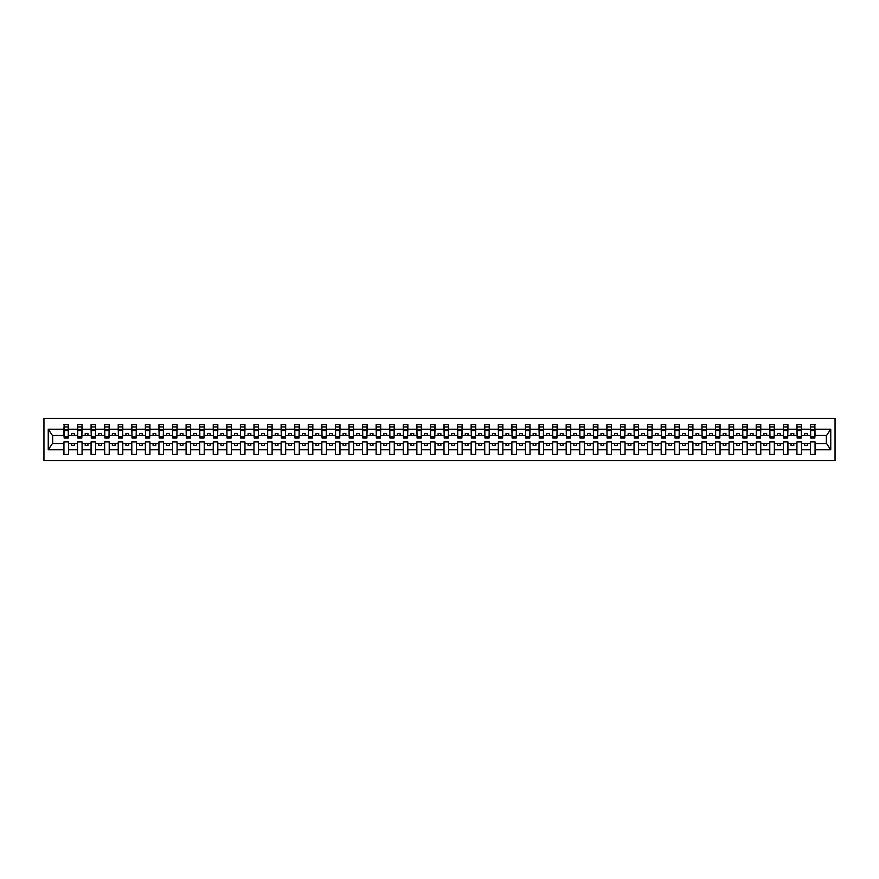 <?xml version="1.0" encoding="UTF-8"?>
<svg xmlns="http://www.w3.org/2000/svg" width="879" height="879" viewBox="0 0 879 879"><rect width="100%" height="100%" fill="white"/><g stroke="black" fill="none" stroke-linecap="round" stroke-linejoin="round"><path stroke-width="1.32" d="M43.95 460.673L835.05 460.673L835.05 418.327L43.95 418.327L43.95 460.673M814.855 437.116L815.064 435.479L826.579 435.479L830.754 429.216L830.754 449.784L815.064 449.784L815.064 441.884L810.504 441.884L810.504 443.521L801.494 443.521L801.494 441.884L796.934 441.884L796.934 443.521L787.925 443.521L787.925 441.884L783.365 441.884L783.365 443.521L774.344 443.521L774.344 441.884L769.784 441.884L769.784 443.521L760.774 443.521L760.774 441.884L756.215 441.884L756.215 443.521L747.194 443.521L747.194 441.884L742.634 441.884L742.634 443.521L733.624 443.521L733.624 441.884L729.065 441.884L729.065 443.521L720.055 443.521L720.055 441.884L715.484 441.884L715.484 443.521L706.474 443.521L706.474 441.884L701.914 441.884L701.914 443.521L692.905 443.521L692.905 441.884L688.345 441.884L688.345 443.521L679.324 443.521L679.324 441.884L674.764 441.884L674.764 443.521L665.755 443.521L665.755 441.884L661.195 441.884L661.195 443.521L652.174 443.521L652.174 441.884L647.614 441.884L647.614 443.521L638.604 443.521L638.604 441.884L634.045 441.884L634.045 443.521L625.035 443.521L625.035 441.884L620.475 441.884L620.475 443.521L611.454 443.521L611.454 441.884L606.895 441.884L606.895 443.521L597.885 443.521L597.885 441.884L593.325 441.884L593.325 443.521L584.304 443.521L584.304 441.884L579.744 441.884L579.744 443.521L570.735 443.521L570.735 441.884L566.175 441.884L566.175 443.521L557.165 443.521L557.165 441.884L552.594 441.884L552.594 443.521L543.585 443.521L543.585 441.884L539.025 441.884L539.025 443.521L530.015 443.521L530.015 441.884L525.455 441.884L525.455 443.521L516.434 443.521L516.434 441.884L511.875 441.884L511.875 443.521L502.865 443.521L502.865 441.884L498.305 441.884L498.305 443.521L489.295 443.521L489.295 441.884L484.725 441.884L484.725 443.521L475.715 443.521L475.715 441.884L471.155 441.884L471.155 443.521L462.145 443.521L462.145 441.884L457.585 441.884L457.585 443.521L448.565 443.521L448.565 441.884L444.005 441.884L444.005 443.521L434.995 443.521L434.995 441.884L430.435 441.884L430.435 443.521L421.415 443.521L421.415 441.884L416.855 441.884L416.855 443.521L407.845 443.521L407.845 441.884L403.285 441.884L403.285 443.521L394.275 443.521L394.275 441.884L389.705 441.884L389.705 443.521L380.695 443.521L380.695 441.884L376.135 441.884L376.135 443.521L367.125 443.521L367.125 441.884L362.566 441.884L362.566 443.521L353.545 443.521L353.545 441.884L348.985 441.884L348.985 443.521L339.975 443.521L339.975 441.884L335.415 441.884L335.415 443.521L326.406 443.521L326.406 441.884L321.835 441.884L321.835 443.521L312.825 443.521L312.825 441.884L308.265 441.884L308.265 443.521L299.256 443.521L299.256 441.884L294.696 441.884L294.696 443.521L285.675 443.521L285.675 441.884L281.115 441.884L281.115 443.521L272.105 443.521L272.105 441.884L267.546 441.884L267.546 443.521L258.525 443.521L258.525 441.884L253.965 441.884L253.965 443.521L244.955 443.521L244.955 441.884L240.396 441.884L240.396 443.521L231.386 443.521L231.386 441.884L226.826 441.884L226.826 443.521L217.805 443.521L217.805 441.884L213.245 441.884L213.245 443.521L204.236 443.521L204.236 441.884L199.676 441.884L199.676 443.521L190.655 443.521L190.655 441.884L186.095 441.884L186.095 443.521L177.086 443.521L177.086 441.884L172.526 441.884L172.526 443.521L163.516 443.521L163.516 441.884L158.945 441.884L158.945 443.521L149.935 443.521L149.935 441.884L145.376 441.884L145.376 443.521L136.366 443.521L136.366 441.884L131.806 441.884L131.806 443.521L122.785 443.521L122.785 441.884L118.225 441.884L118.225 443.521L109.216 443.521L109.216 441.884L104.656 441.884L104.656 443.521L95.635 443.521L95.635 441.884L91.075 441.884L91.075 443.521L82.066 443.521L82.066 441.884L77.506 441.884L77.506 443.521L68.496 443.521L68.496 441.884L63.936 441.884L63.936 443.521L52.421 443.521L48.246 449.784L48.246 429.216L52.421 435.479L63.936 435.479L63.936 429.216L48.246 429.216M815.064 449.784L815.064 454.432L810.504 454.432L810.504 443.521M810.504 449.784L801.494 449.784L801.494 454.432L796.934 454.432L796.934 443.521M801.494 449.784L801.494 443.521M796.934 449.784L787.925 449.784L787.925 454.432L783.365 454.432L783.365 443.521M787.925 449.784L787.925 443.521M783.365 449.784L774.344 449.784L774.344 454.432L769.784 454.432L769.784 443.521M774.344 449.784L774.344 443.521M769.784 449.784L760.774 449.784L760.774 454.432L756.215 454.432L756.215 443.521M760.774 449.784L760.774 443.521M756.215 449.784L747.194 449.784L747.194 454.432L742.634 454.432L742.634 443.521M747.194 449.784L747.194 443.521M742.634 449.784L733.624 449.784L733.624 454.432L729.065 454.432L729.065 443.521M733.624 449.784L733.624 443.521M729.065 449.784L720.055 449.784L720.055 454.432L715.484 454.432L715.484 443.521M720.055 449.784L720.055 443.521M715.484 449.784L706.474 449.784L706.474 454.432L701.914 454.432L701.914 443.521M706.474 449.784L706.474 443.521M701.914 449.784L692.905 449.784L692.905 454.432L688.345 454.432L688.345 443.521M692.905 449.784L692.905 443.521M688.345 449.784L679.324 449.784L679.324 454.432L674.764 454.432L674.764 443.521M679.324 449.784L679.324 443.521M674.764 449.784L665.755 449.784L665.755 454.432L661.195 454.432L661.195 443.521M665.755 449.784L665.755 443.521M661.195 449.784L652.174 449.784L652.174 454.432L647.614 454.432L647.614 443.521M652.174 449.784L652.174 443.521M647.614 449.784L638.604 449.784L638.604 454.432L634.045 454.432L634.045 443.521M638.604 449.784L638.604 443.521M634.045 449.784L625.035 449.784L625.035 454.432L620.475 454.432L620.475 443.521M625.035 449.784L625.035 443.521M620.475 449.784L611.454 449.784L611.454 454.432L606.895 454.432L606.895 443.521M611.454 449.784L611.454 443.521M606.895 449.784L597.885 449.784L597.885 454.432L593.325 454.432L593.325 443.521M597.885 449.784L597.885 443.521M593.325 449.784L584.304 449.784L584.304 454.432L579.744 454.432L579.744 443.521M584.304 449.784L584.304 443.521M579.744 449.784L570.735 449.784L570.735 454.432L566.175 454.432L566.175 443.521M570.735 449.784L570.735 443.521M566.175 449.784L557.165 449.784L557.165 454.432L552.594 454.432L552.594 443.521M557.165 449.784L557.165 443.521M552.594 449.784L543.585 449.784L543.585 454.432L539.025 454.432L539.025 443.521M543.585 449.784L543.585 443.521M539.025 449.784L530.015 449.784L530.015 454.432L525.455 454.432L525.455 443.521M530.015 449.784L530.015 443.521M525.455 449.784L516.434 449.784L516.434 454.432L511.875 454.432L511.875 443.521M516.434 449.784L516.434 443.521M511.875 449.784L502.865 449.784L502.865 454.432L498.305 454.432L498.305 443.521M502.865 449.784L502.865 443.521M498.305 449.784L489.295 449.784L489.295 454.432L484.725 454.432L484.725 443.521M489.295 449.784L489.295 443.521M484.725 449.784L475.715 449.784L475.715 454.432L471.155 454.432L471.155 443.521M475.715 449.784L475.715 443.521M471.155 449.784L462.145 449.784L462.145 454.432L457.585 454.432L457.585 443.521M462.145 449.784L462.145 443.521M457.585 449.784L448.565 449.784L448.565 454.432L444.005 454.432L444.005 443.521M448.565 449.784L448.565 443.521M444.005 449.784L434.995 449.784L434.995 454.432L430.435 454.432L430.435 443.521M434.995 449.784L434.995 443.521M430.435 449.784L421.415 449.784L421.415 454.432L416.855 454.432L416.855 443.521M421.415 449.784L421.415 443.521M416.855 449.784L407.845 449.784L407.845 454.432L403.285 454.432L403.285 443.521M407.845 449.784L407.845 443.521M403.285 449.784L394.275 449.784L394.275 454.432L389.705 454.432L389.705 443.521M394.275 449.784L394.275 443.521M389.705 449.784L380.695 449.784L380.695 454.432L376.135 454.432L376.135 443.521M380.695 449.784L380.695 443.521M376.135 449.784L367.125 449.784L367.125 454.432L362.566 454.432L362.566 443.521M367.125 449.784L367.125 443.521M362.566 449.784L353.545 449.784L353.545 454.432L348.985 454.432L348.985 443.521M353.545 449.784L353.545 443.521M348.985 449.784L339.975 449.784L339.975 454.432L335.415 454.432L335.415 443.521M339.975 449.784L339.975 443.521M335.415 449.784L326.406 449.784L326.406 454.432L321.835 454.432L321.835 443.521M326.406 449.784L326.406 443.521M321.835 449.784L312.825 449.784L312.825 454.432L308.265 454.432L308.265 443.521M312.825 449.784L312.825 443.521M308.265 449.784L299.256 449.784L299.256 454.432L294.696 454.432L294.696 443.521M299.256 449.784L299.256 443.521M294.696 449.784L285.675 449.784L285.675 454.432L281.115 454.432L281.115 443.521M285.675 449.784L285.675 443.521M281.115 449.784L272.105 449.784L272.105 454.432L267.546 454.432L267.546 443.521M272.105 449.784L272.105 443.521M267.546 449.784L258.525 449.784L258.525 454.432L253.965 454.432L253.965 443.521M258.525 449.784L258.525 443.521M253.965 449.784L244.955 449.784L244.955 454.432L240.396 454.432L240.396 443.521M244.955 449.784L244.955 443.521M240.396 449.784L231.386 449.784L231.386 454.432L226.826 454.432L226.826 443.521M231.386 449.784L231.386 443.521M226.826 449.784L217.805 449.784L217.805 454.432L213.245 454.432L213.245 443.521M217.805 449.784L217.805 443.521M213.245 449.784L204.236 449.784L204.236 454.432L199.676 454.432L199.676 443.521M204.236 449.784L204.236 443.521M199.676 449.784L190.655 449.784L190.655 454.432L186.095 454.432L186.095 443.521M190.655 449.784L190.655 443.521M186.095 449.784L177.086 449.784L177.086 454.432L172.526 454.432L172.526 443.521M177.086 449.784L177.086 443.521M172.526 449.784L163.516 449.784L163.516 454.432L158.945 454.432L158.945 443.521M163.516 449.784L163.516 443.521M158.945 449.784L149.935 449.784L149.935 454.432L145.376 454.432L145.376 443.521M149.935 449.784L149.935 443.521M145.376 449.784L136.366 449.784L136.366 454.432L131.806 454.432L131.806 443.521M136.366 449.784L136.366 443.521M131.806 449.784L122.785 449.784L122.785 454.432L118.225 454.432L118.225 443.521M122.785 449.784L122.785 443.521M118.225 449.784L109.216 449.784L109.216 454.432L104.656 454.432L104.656 443.521M109.216 449.784L109.216 443.521M104.656 449.784L95.635 449.784L95.635 454.432L91.075 454.432L91.075 443.521M95.635 449.784L95.635 443.521M91.075 449.784L82.066 449.784L82.066 454.432L77.506 454.432L77.506 443.521M82.066 449.784L82.066 443.521M810.724 436.775L814.855 436.775L814.855 438.039L810.724 438.039L810.504 424.568L810.504 429.216L801.494 429.216L801.274 437.116M810.724 437.116L810.504 429.216M797.154 436.775L801.274 436.775L801.274 438.039L797.154 438.039L796.934 424.568L796.934 429.216L787.925 429.216L787.705 437.116M797.154 437.116L796.934 429.216M783.574 436.775L787.705 436.775L787.705 438.039L783.574 438.039L783.365 424.568L783.365 429.216L774.344 429.216L774.124 437.116M783.574 437.116L783.365 429.216M770.004 436.775L774.124 436.775L774.124 438.039L770.004 438.039L769.784 424.568L769.784 429.216L760.774 429.216L760.555 437.116M770.004 437.116L769.784 429.216M756.423 436.775L760.555 436.775L760.555 438.039L756.423 438.039L756.215 424.568L756.215 429.216L747.194 429.216L746.985 437.116M756.423 437.116L756.215 429.216M742.854 436.775L746.985 436.775L746.985 438.039L742.854 438.039L742.634 424.568L742.634 429.216L733.624 429.216L733.405 437.116M742.854 437.116L742.634 429.216M729.284 436.775L733.405 436.775L733.405 438.039L729.284 438.039L729.065 424.568L729.065 429.216L720.055 429.216L719.835 437.116M729.284 437.116L729.065 429.216M715.704 436.775L719.835 436.775L719.835 438.039L715.704 438.039L715.484 424.568L715.484 429.216L706.474 429.216L706.255 437.116M715.704 437.116L715.484 429.216M702.134 436.775L706.255 436.775L706.255 438.039L702.134 438.039L701.914 424.568L701.914 429.216L692.905 429.216L692.685 437.116M702.134 437.116L701.914 429.216M688.554 436.775L692.685 436.775L692.685 438.039L688.554 438.039L688.345 424.568L688.345 429.216L679.324 429.216L679.115 437.116M688.554 437.116L688.345 429.216M674.984 436.775L679.115 436.775L679.115 438.039L674.984 438.039L674.764 424.568L674.764 429.216L665.755 429.216L665.535 437.116M674.984 437.116L674.764 429.216M661.415 436.775L665.535 436.775L665.535 438.039L661.415 438.039L661.195 424.568L661.195 429.216L652.174 429.216L651.965 437.116M661.415 437.116L661.195 429.216M647.834 436.775L651.965 436.775L651.965 438.039L647.834 438.039L647.614 424.568L647.614 429.216L638.604 429.216L638.385 437.116M647.834 437.116L647.614 429.216M634.264 436.775L638.385 436.775L638.385 438.039L634.264 438.039L634.045 424.568L634.045 429.216L625.035 429.216L624.815 437.116M634.264 437.116L634.045 429.216M620.684 436.775L624.815 436.775L624.815 438.039L620.684 438.039L620.475 424.568L620.475 429.216L611.454 429.216L611.235 437.116M620.684 437.116L620.475 429.216M607.114 436.775L611.235 436.775L611.235 438.039L607.114 438.039L606.895 424.568L606.895 429.216L597.885 429.216L597.665 437.116M607.114 437.116L606.895 429.216M593.534 436.775L597.665 436.775L597.665 438.039L593.534 438.039L593.325 424.568L593.325 429.216L584.304 429.216L584.096 437.116M593.534 437.116L593.325 429.216M579.964 436.775L584.096 436.775L584.096 438.039L579.964 438.039L579.744 424.568L579.744 429.216L570.735 429.216L570.515 437.116M579.964 437.116L579.744 429.216M566.395 436.775L570.515 436.775L570.515 438.039L566.395 438.039L566.175 424.568L566.175 429.216L557.165 429.216L556.945 437.116M566.395 437.116L566.175 429.216M552.814 436.775L556.945 436.775L556.945 438.039L552.814 438.039L552.594 424.568L552.594 429.216L543.585 429.216L543.365 437.116M552.814 437.116L552.594 429.216M539.245 436.775L543.365 436.775L543.365 438.039L539.245 438.039L539.025 424.568L539.025 429.216L530.015 429.216L529.795 437.116M539.245 437.116L539.025 429.216M525.664 436.775L529.795 436.775L529.795 438.039L525.664 438.039L525.455 424.568L525.455 429.216L516.434 429.216L516.226 437.116M525.664 437.116L525.455 429.216M512.094 436.775L516.226 436.775L516.226 438.039L512.094 438.039L511.875 424.568L511.875 429.216L502.865 429.216L502.645 437.116M512.094 437.116L511.875 429.216M498.525 436.775L502.645 436.775L502.645 438.039L498.525 438.039L498.305 424.568L498.305 429.216L489.295 429.216L489.076 437.116M498.525 437.116L498.305 429.216M484.944 436.775L489.076 436.775L489.076 438.039L484.944 438.039L484.725 424.568L484.725 429.216L475.715 429.216L475.495 437.116M484.944 437.116L484.725 429.216M471.375 436.775L475.495 436.775L475.495 438.039L471.375 438.039L471.155 424.568L471.155 429.216L462.145 429.216L461.925 437.116M471.375 437.116L471.155 429.216M457.794 436.775L461.925 436.775L461.925 438.039L457.794 438.039L457.585 424.568L457.585 429.216L448.565 429.216L448.345 437.116M457.794 437.116L457.585 429.216M444.225 436.775L448.345 436.775L448.345 438.039L444.225 438.039L444.005 424.568L444.005 429.216L434.995 429.216L434.775 437.116M444.225 437.116L444.005 429.216M430.655 436.775L434.775 436.775L434.775 438.039L430.655 438.039L430.435 424.568L430.435 429.216L421.415 429.216L421.206 437.116M430.655 437.116L430.435 429.216M417.075 436.775L421.206 436.775L421.206 438.039L417.075 438.039L416.855 424.568L416.855 429.216L407.845 429.216L407.625 437.116M417.075 437.116L416.855 429.216M403.505 436.775L407.625 436.775L407.625 438.039L403.505 438.039L403.285 424.568L403.285 429.216L394.275 429.216L394.056 437.116M403.505 437.116L403.285 429.216M389.924 436.775L394.056 436.775L394.056 438.039L389.924 438.039L389.705 424.568L389.705 429.216L380.695 429.216L380.475 437.116M389.924 437.116L389.705 429.216M376.355 436.775L380.475 436.775L380.475 438.039L376.355 438.039L376.135 424.568L376.135 429.216L367.125 429.216L366.906 437.116M376.355 437.116L376.135 429.216M362.774 436.775L366.906 436.775L366.906 438.039L362.774 438.039L362.566 424.568L362.566 429.216L353.545 429.216L353.336 437.116M362.774 437.116L362.566 429.216M349.205 436.775L353.336 436.775L353.336 438.039L349.205 438.039L348.985 424.568L348.985 429.216L339.975 429.216L339.755 437.116M349.205 437.116L348.985 429.216M335.635 436.775L339.755 436.775L339.755 438.039L335.635 438.039L335.415 424.568L335.415 429.216L326.406 429.216L326.186 437.116M335.635 437.116L335.415 429.216M322.055 436.775L326.186 436.775L326.186 438.039L322.055 438.039L321.835 424.568L321.835 429.216L312.825 429.216L312.605 437.116M322.055 437.116L321.835 429.216M308.485 436.775L312.605 436.775L312.605 438.039L308.485 438.039L308.265 424.568L308.265 429.216L299.256 429.216L299.036 437.116M308.485 437.116L308.265 429.216M294.904 436.775L299.036 436.775L299.036 438.039L294.904 438.039L294.696 424.568L294.696 429.216L285.675 429.216L285.466 437.116M294.904 437.116L294.696 429.216M281.335 436.775L285.466 436.775L285.466 438.039L281.335 438.039L281.115 424.568L281.115 429.216L272.105 429.216L271.886 437.116M281.335 437.116L281.115 429.216M267.765 436.775L271.886 436.775L271.886 438.039L267.765 438.039L267.546 424.568L267.546 429.216L258.525 429.216L258.316 437.116M267.765 437.116L267.546 429.216M254.185 436.775L258.316 436.775L258.316 438.039L254.185 438.039L253.965 424.568L253.965 429.216L244.955 429.216L244.736 437.116M254.185 437.116L253.965 429.216M240.615 436.775L244.736 436.775L244.736 438.039L240.615 438.039L240.396 424.568L240.396 429.216L231.386 429.216L231.166 437.116M240.615 437.116L240.396 429.216M227.035 436.775L231.166 436.775L231.166 438.039L227.035 438.039L226.826 424.568L226.826 429.216L217.805 429.216L217.585 437.116M227.035 437.116L226.826 429.216M213.465 436.775L217.585 436.775L217.585 438.039L213.465 438.039L213.245 424.568L213.245 429.216L204.236 429.216L204.016 437.116M213.465 437.116L213.245 429.216M199.885 436.775L204.016 436.775L204.016 438.039L199.885 438.039L199.676 424.568L199.676 429.216L190.655 429.216L190.446 437.116M199.885 437.116L199.676 429.216M186.315 436.775L190.446 436.775L190.446 438.039L186.315 438.039L186.095 424.568L186.095 429.216L177.086 429.216L176.866 437.116M186.315 437.116L186.095 429.216M172.745 436.775L176.866 436.775L176.866 438.039L172.745 438.039L172.526 424.568L172.526 429.216L163.516 429.216L163.296 437.116M172.745 437.116L172.526 429.216M159.165 436.775L163.296 436.775L163.296 438.039L159.165 438.039L158.945 424.568L158.945 429.216L149.935 429.216L149.716 437.116M159.165 437.116L158.945 429.216M145.595 436.775L149.716 436.775L149.716 438.039L145.595 438.039L145.376 424.568L145.376 429.216L136.366 429.216L136.146 437.116M145.595 437.116L145.376 429.216M132.015 436.775L136.146 436.775L136.146 438.039L132.015 438.039L131.806 424.568L131.806 429.216L122.785 429.216L122.577 437.116M132.015 437.116L131.806 429.216M118.445 436.775L122.577 436.775L122.577 438.039L118.445 438.039L118.225 424.568L118.225 429.216L109.216 429.216L108.996 437.116M118.445 437.116L118.225 429.216M104.876 436.775L108.996 436.775L108.996 438.039L104.876 438.039L104.656 424.568L104.656 429.216L95.635 429.216L95.426 437.116M104.876 437.116L104.656 429.216M91.295 436.775L95.426 436.775L95.426 438.039L91.295 438.039L91.075 424.568L91.075 429.216L82.066 429.216L81.846 437.116M91.295 437.116L91.075 429.216M77.726 436.775L81.846 436.775L81.846 438.039L77.726 438.039L77.726 424.568L77.506 429.216L68.496 429.216L68.276 424.568L68.276 438.039L64.145 438.039L64.145 430.545L68.276 430.545M77.726 437.116L77.506 429.216M77.506 449.784L68.496 449.784L68.496 454.432L63.936 454.432L63.936 443.521M68.496 449.784L68.496 443.521M64.145 430.545L64.145 424.568L63.936 429.216M63.936 435.479L64.145 437.116M815.064 435.479L814.855 424.568L814.855 436.775M796.934 424.568L801.494 424.568L801.494 429.216M783.365 424.568L787.925 424.568L787.925 429.216M769.784 424.568L774.344 424.568L774.344 429.216M756.215 424.568L760.774 424.568L760.774 429.216M742.634 424.568L747.194 424.568L747.194 429.216M729.065 424.568L733.624 424.568L733.624 429.216M715.484 424.568L720.055 424.568L720.055 429.216M701.914 424.568L706.474 424.568L706.474 429.216M688.345 424.568L692.905 424.568L692.905 429.216M674.764 424.568L679.324 424.568L679.324 429.216M661.195 424.568L665.755 424.568L665.755 429.216M647.614 424.568L652.174 424.568L652.174 429.216M634.045 424.568L638.604 424.568L638.604 429.216M620.475 424.568L625.035 424.568L625.035 429.216M606.895 424.568L611.454 424.568L611.454 429.216M593.325 424.568L597.885 424.568L597.885 429.216M579.744 424.568L584.304 424.568L584.304 429.216M566.175 424.568L570.735 424.568L570.735 429.216M552.594 424.568L557.165 424.568L557.165 429.216M539.025 424.568L543.585 424.568L543.585 429.216M525.455 424.568L530.015 424.568L530.015 429.216M511.875 424.568L516.434 424.568L516.434 429.216M498.305 424.568L502.865 424.568L502.865 429.216M484.725 424.568L489.295 424.568L489.295 429.216M471.155 424.568L475.715 424.568L475.715 429.216M457.585 424.568L462.145 424.568L462.145 429.216M444.005 424.568L448.565 424.568L448.565 429.216M430.435 424.568L434.995 424.568L434.995 429.216M416.855 424.568L421.415 424.568L421.415 429.216M403.285 424.568L407.845 424.568L407.845 429.216M389.705 424.568L394.275 424.568L394.275 429.216M376.135 424.568L380.695 424.568L380.695 429.216M362.566 424.568L367.125 424.568L367.125 429.216M348.985 424.568L353.545 424.568L353.545 429.216M335.415 424.568L339.975 424.568L339.975 429.216M321.835 424.568L326.406 424.568L326.406 429.216M308.265 424.568L312.825 424.568L312.825 429.216M294.696 424.568L299.256 424.568L299.256 429.216M281.115 424.568L285.675 424.568L285.675 429.216M267.546 424.568L272.105 424.568L272.105 429.216M253.965 424.568L258.525 424.568L258.525 429.216M240.396 424.568L244.955 424.568L244.955 429.216M226.826 424.568L231.386 424.568L231.386 429.216M213.245 424.568L217.805 424.568L217.805 429.216M199.676 424.568L204.236 424.568L204.236 429.216M186.095 424.568L190.655 424.568L190.655 429.216M172.526 424.568L177.086 424.568L177.086 429.216M158.945 424.568L163.516 424.568L163.516 429.216M145.376 424.568L149.935 424.568L149.935 429.216M131.806 424.568L136.366 424.568L136.366 429.216M118.225 424.568L122.785 424.568L122.785 429.216M104.656 424.568L109.216 424.568L109.216 429.216M91.075 424.568L95.635 424.568L95.635 429.216M77.506 424.568L82.066 424.568L82.066 429.216M830.754 429.216L815.064 429.216M63.936 449.784L48.246 449.784M63.936 424.568L68.496 424.568M810.504 424.568L815.064 424.568M810.504 435.479L807.361 435.479L807.361 433.424L804.648 433.424L804.648 435.479L807.361 435.479M804.648 435.479L801.494 435.479M804.648 443.521L804.648 445.576L807.361 445.576L807.361 443.521M796.934 435.479L793.781 435.479L793.781 433.424L791.067 433.424L791.067 435.479L793.781 435.479M791.067 435.479L787.925 435.479M791.067 443.521L791.067 445.576L793.781 445.576L793.781 443.521M783.365 435.479L780.211 435.479L780.211 433.424L777.497 433.424L777.497 435.479L780.211 435.479M777.497 435.479L774.344 435.479M777.497 443.521L777.497 445.576L780.211 445.576L780.211 443.521M769.784 435.479L766.642 435.479L766.642 433.424L763.917 433.424L763.917 435.479L766.642 435.479M763.917 435.479L760.774 435.479M763.917 443.521L763.917 445.576L766.642 445.576L766.642 443.521M756.215 435.479L753.061 435.479L753.061 433.424L750.347 433.424L750.347 435.479L753.061 435.479M750.347 435.479L747.194 435.479M750.347 443.521L750.347 445.576L753.061 445.576L753.061 443.521M742.634 435.479L739.492 435.479L739.492 433.424L736.778 433.424L736.778 435.479L739.492 435.479M736.778 435.479L733.624 435.479M736.778 443.521L736.778 445.576L739.492 445.576L739.492 443.521M729.065 435.479L725.911 435.479L725.911 433.424L723.197 433.424L723.197 435.479L725.911 435.479M723.197 435.479L720.055 435.479M723.197 443.521L723.197 445.576L725.911 445.576L725.911 443.521M715.484 435.479L712.342 435.479L712.342 433.424L709.628 433.424L709.628 435.479L712.342 435.479M709.628 435.479L706.474 435.479M709.628 443.521L709.628 445.576L712.342 445.576L712.342 443.521M701.914 435.479L698.761 435.479L698.761 433.424L696.047 433.424L696.047 435.479L698.761 435.479M696.047 435.479L692.905 435.479M696.047 443.521L696.047 445.576L698.761 445.576L698.761 443.521M688.345 435.479L685.191 435.479L685.191 433.424L682.478 433.424L682.478 435.479L685.191 435.479M682.478 435.479L679.324 435.479M682.478 443.521L682.478 445.576L685.191 445.576L685.191 443.521M674.764 435.479L671.622 435.479L671.622 433.424L668.908 433.424L668.908 435.479L671.622 435.479M668.908 435.479L665.755 435.479M668.908 443.521L668.908 445.576L671.622 445.576L671.622 443.521M661.195 435.479L658.041 435.479L658.041 433.424L655.327 433.424L655.327 435.479L658.041 435.479M655.327 435.479L652.174 435.479M655.327 443.521L655.327 445.576L658.041 445.576L658.041 443.521M647.614 435.479L644.472 435.479L644.472 433.424L641.758 433.424L641.758 435.479L644.472 435.479M641.758 435.479L638.604 435.479M641.758 443.521L641.758 445.576L644.472 445.576L644.472 443.521M634.045 435.479L630.891 435.479L630.891 433.424L628.177 433.424L628.177 435.479L630.891 435.479M628.177 435.479L625.035 435.479M628.177 443.521L628.177 445.576L630.891 445.576L630.891 443.521M620.475 435.479L617.322 435.479L617.322 433.424L614.608 433.424L614.608 435.479L617.322 435.479M614.608 435.479L611.454 435.479M614.608 443.521L614.608 445.576L617.322 445.576L617.322 443.521M606.895 435.479L603.752 435.479L603.752 433.424L601.027 433.424L601.027 435.479L603.752 435.479M601.027 435.479L597.885 435.479M601.027 443.521L601.027 445.576L603.752 445.576L603.752 443.521M593.325 435.479L590.172 435.479L590.172 433.424L587.458 433.424L587.458 435.479L590.172 435.479M587.458 435.479L584.304 435.479M587.458 443.521L587.458 445.576L590.172 445.576L590.172 443.521M579.744 435.479L576.602 435.479L576.602 433.424L573.888 433.424L573.888 435.479L576.602 435.479M573.888 435.479L570.735 435.479M573.888 443.521L573.888 445.576L576.602 445.576L576.602 443.521M566.175 435.479L563.021 435.479L563.021 433.424L560.308 433.424L560.308 435.479L563.021 435.479M560.308 435.479L557.165 435.479M560.308 443.521L560.308 445.576L563.021 445.576L563.021 443.521M552.594 435.479L549.452 435.479L549.452 433.424L546.738 433.424L546.738 435.479L549.452 435.479M546.738 435.479L543.585 435.479M546.738 443.521L546.738 445.576L549.452 445.576L549.452 443.521M539.025 435.479L535.871 435.479L535.871 433.424L533.157 433.424L533.157 435.479L535.871 435.479M533.157 435.479L530.015 435.479M533.157 443.521L533.157 445.576L535.871 445.576L535.871 443.521M525.455 435.479L522.302 435.479L522.302 433.424L519.588 433.424L519.588 435.479L522.302 435.479M519.588 435.479L516.434 435.479M519.588 443.521L519.588 445.576L522.302 445.576L522.302 443.521M511.875 435.479L508.732 435.479L508.732 433.424L506.018 433.424L506.018 435.479L508.732 435.479M506.018 435.479L502.865 435.479M506.018 443.521L506.018 445.576L508.732 445.576L508.732 443.521M498.305 435.479L495.152 435.479L495.152 433.424L492.438 433.424L492.438 435.479L495.152 435.479M492.438 435.479L489.295 435.479M492.438 443.521L492.438 445.576L495.152 445.576L495.152 443.521M484.725 435.479L481.582 435.479L481.582 433.424L478.868 433.424L478.868 435.479L481.582 435.479M478.868 435.479L475.715 435.479M478.868 443.521L478.868 445.576L481.582 445.576L481.582 443.521M471.155 435.479L468.002 435.479L468.002 433.424L465.288 433.424L465.288 435.479L468.002 435.479M465.288 435.479L462.145 435.479M465.288 443.521L465.288 445.576L468.002 445.576L468.002 443.521M457.585 435.479L454.432 435.479L454.432 433.424L451.718 433.424L451.718 435.479L454.432 435.479M451.718 435.479L448.565 435.479M451.718 443.521L451.718 445.576L454.432 445.576L454.432 443.521M444.005 435.479L440.862 435.479L440.862 433.424L438.138 433.424L438.138 435.479L440.862 435.479M438.138 435.479L434.995 435.479M438.138 443.521L438.138 445.576L440.862 445.576L440.862 443.521M430.435 435.479L427.282 435.479L427.282 433.424L424.568 433.424L424.568 435.479L427.282 435.479M424.568 435.479L421.415 435.479M424.568 443.521L424.568 445.576L427.282 445.576L427.282 443.521M416.855 435.479L413.712 435.479L413.712 433.424L410.998 433.424L410.998 435.479L413.712 435.479M410.998 435.479L407.845 435.479M410.998 443.521L410.998 445.576L413.712 445.576L413.712 443.521M403.285 435.479L400.132 435.479L400.132 433.424L397.418 433.424L397.418 435.479L400.132 435.479M397.418 435.479L394.275 435.479M397.418 443.521L397.418 445.576L400.132 445.576L400.132 443.521M389.705 435.479L386.562 435.479L386.562 433.424L383.848 433.424L383.848 435.479L386.562 435.479M383.848 435.479L380.695 435.479M383.848 443.521L383.848 445.576L386.562 445.576L386.562 443.521M376.135 435.479L372.982 435.479L372.982 433.424L370.268 433.424L370.268 435.479L372.982 435.479M370.268 435.479L367.125 435.479M370.268 443.521L370.268 445.576L372.982 445.576L372.982 443.521M362.566 435.479L359.412 435.479L359.412 433.424L356.698 433.424L356.698 435.479L359.412 435.479M356.698 435.479L353.545 435.479M356.698 443.521L356.698 445.576L359.412 445.576L359.412 443.521M348.985 435.479L345.843 435.479L345.843 433.424L343.129 433.424L343.129 435.479L345.843 435.479M343.129 435.479L339.975 435.479M343.129 443.521L343.129 445.576L345.843 445.576L345.843 443.521M335.415 435.479L332.262 435.479L332.262 433.424L329.548 433.424L329.548 435.479L332.262 435.479M329.548 435.479L326.406 435.479M329.548 443.521L329.548 445.576L332.262 445.576L332.262 443.521M321.835 435.479L318.692 435.479L318.692 433.424L315.979 433.424L315.979 435.479L318.692 435.479M315.979 435.479L312.825 435.479M315.979 443.521L315.979 445.576L318.692 445.576L318.692 443.521M308.265 435.479L305.112 435.479L305.112 433.424L302.398 433.424L302.398 435.479L305.112 435.479M302.398 435.479L299.256 435.479M302.398 443.521L302.398 445.576L305.112 445.576L305.112 443.521M294.696 435.479L291.542 435.479L291.542 433.424L288.828 433.424L288.828 435.479L291.542 435.479M288.828 435.479L285.675 435.479M288.828 443.521L288.828 445.576L291.542 445.576L291.542 443.521M281.115 435.479L277.973 435.479L277.973 433.424L275.248 433.424L275.248 435.479L277.973 435.479M275.248 435.479L272.105 435.479M275.248 443.521L275.248 445.576L277.973 445.576L277.973 443.521M267.546 435.479L264.392 435.479L264.392 433.424L261.678 433.424L261.678 435.479L264.392 435.479M261.678 435.479L258.525 435.479M261.678 443.521L261.678 445.576L264.392 445.576L264.392 443.521M253.965 435.479L250.823 435.479L250.823 433.424L248.109 433.424L248.109 435.479L250.823 435.479M248.109 435.479L244.955 435.479M248.109 443.521L248.109 445.576L250.823 445.576L250.823 443.521M240.396 435.479L237.242 435.479L237.242 433.424L234.528 433.424L234.528 435.479L237.242 435.479M234.528 435.479L231.386 435.479M234.528 443.521L234.528 445.576L237.242 445.576L237.242 443.521M226.826 435.479L223.673 435.479L223.673 433.424L220.959 433.424L220.959 435.479L223.673 435.479M220.959 435.479L217.805 435.479M220.959 443.521L220.959 445.576L223.673 445.576L223.673 443.521M213.245 435.479L210.092 435.479L210.092 433.424L207.378 433.424L207.378 435.479L210.092 435.479M207.378 435.479L204.236 435.479M207.378 443.521L207.378 445.576L210.092 445.576L210.092 443.521M199.676 435.479L196.522 435.479L196.522 433.424L193.809 433.424L193.809 435.479L196.522 435.479M193.809 435.479L190.655 435.479M193.809 443.521L193.809 445.576L196.522 445.576L196.522 443.521M186.095 435.479L182.953 435.479L182.953 433.424L180.239 433.424L180.239 435.479L182.953 435.479M180.239 435.479L177.086 435.479M180.239 443.521L180.239 445.576L182.953 445.576L182.953 443.521M172.526 435.479L169.372 435.479L169.372 433.424L166.658 433.424L166.658 435.479L169.372 435.479M166.658 435.479L163.516 435.479M166.658 443.521L166.658 445.576L169.372 445.576L169.372 443.521M158.945 435.479L155.803 435.479L155.803 433.424L153.089 433.424L153.089 435.479L155.803 435.479M153.089 435.479L149.935 435.479M153.089 443.521L153.089 445.576L155.803 445.576L155.803 443.521M145.376 435.479L142.222 435.479L142.222 433.424L139.508 433.424L139.508 435.479L142.222 435.479M139.508 435.479L136.366 435.479M139.508 443.521L139.508 445.576L142.222 445.576L142.222 443.521M131.806 435.479L128.653 435.479L128.653 433.424L125.939 433.424L125.939 435.479L128.653 435.479M125.939 435.479L122.785 435.479M125.939 443.521L125.939 445.576L128.653 445.576L128.653 443.521M118.225 435.479L115.083 435.479L115.083 433.424L112.358 433.424L112.358 435.479L115.083 435.479M112.358 435.479L109.216 435.479M112.358 443.521L112.358 445.576L115.083 445.576L115.083 443.521M104.656 435.479L101.503 435.479L101.503 433.424L98.789 433.424L98.789 435.479L101.503 435.479M98.789 435.479L95.635 435.479M98.789 443.521L98.789 445.576L101.503 445.576L101.503 443.521M91.075 435.479L87.933 435.479L87.933 433.424L85.219 433.424L85.219 435.479L87.933 435.479M85.219 435.479L82.066 435.479M85.219 443.521L85.219 445.576L87.933 445.576L87.933 443.521M77.506 435.479L74.352 435.479L74.352 433.424L71.638 433.424L71.638 435.479L74.352 435.479M71.638 435.479L68.496 435.479L68.496 429.216M71.638 443.521L71.638 445.576L74.352 445.576L74.352 443.521M68.496 435.479L68.276 437.116M830.754 449.784L826.579 443.521L815.064 443.521M52.641 435.479L52.641 443.521M826.359 443.521L826.359 435.479M64.145 429.49L68.276 429.49M82.066 424.568L81.846 436.775M77.726 430.545L81.846 430.545M77.726 429.49L81.846 429.49M95.635 424.568L95.426 436.775M91.295 430.545L95.426 430.545M91.295 429.49L95.426 429.49M109.216 424.568L108.996 436.775M104.876 430.545L108.996 430.545M104.876 429.49L108.996 429.49M122.785 424.568L122.577 436.775M118.445 430.545L122.577 430.545M118.445 429.49L122.577 429.49M136.366 424.568L136.146 436.775M132.015 430.545L136.146 430.545M132.015 429.49L136.146 429.49M149.935 424.568L149.716 436.775M145.595 430.545L149.716 430.545M145.595 429.49L149.716 429.49M163.516 424.568L163.296 436.775M159.165 430.545L163.296 430.545M159.165 429.49L163.296 429.49M177.086 424.568L176.866 436.775M172.745 430.545L176.866 430.545M172.745 429.49L176.866 429.49M190.655 424.568L190.446 436.775M186.315 430.545L190.446 430.545M186.315 429.49L190.446 429.49M204.236 424.568L204.016 436.775M199.885 430.545L204.016 430.545M199.885 429.49L204.016 429.49M217.805 424.568L217.585 436.775M213.465 430.545L217.585 430.545M213.465 429.49L217.585 429.49M231.386 424.568L231.166 436.775M227.035 430.545L231.166 430.545M227.035 429.49L231.166 429.49M244.955 424.568L244.736 436.775M240.615 430.545L244.736 430.545M240.615 429.49L244.736 429.49M258.525 424.568L258.316 436.775M254.185 430.545L258.316 430.545M254.185 429.49L258.316 429.49M272.105 424.568L271.886 436.775M267.765 430.545L271.886 430.545M267.765 429.49L271.886 429.49M285.675 424.568L285.466 436.775M281.335 430.545L285.466 430.545M281.335 429.49L285.466 429.49M299.256 424.568L299.036 436.775M294.904 430.545L299.036 430.545M294.904 429.49L299.036 429.49M312.825 424.568L312.605 436.775M308.485 430.545L312.605 430.545M308.485 429.49L312.605 429.49M326.406 424.568L326.186 436.775M322.055 430.545L326.186 430.545M322.055 429.49L326.186 429.49M339.975 424.568L339.755 436.775M335.635 430.545L339.755 430.545M335.635 429.49L339.755 429.49M353.545 424.568L353.336 436.775M349.205 430.545L353.336 430.545M349.205 429.49L353.336 429.49M367.125 424.568L366.906 436.775M362.774 430.545L366.906 430.545M362.774 429.49L366.906 429.49M380.695 424.568L380.475 436.775M376.355 430.545L380.475 430.545M376.355 429.49L380.475 429.49M394.275 424.568L394.056 436.775M389.924 430.545L394.056 430.545M389.924 429.49L394.056 429.49M407.845 424.568L407.625 436.775M403.505 430.545L407.625 430.545M403.505 429.49L407.625 429.49M421.415 424.568L421.206 436.775M417.075 430.545L421.206 430.545M417.075 429.49L421.206 429.49M434.995 424.568L434.775 436.775M430.655 430.545L434.775 430.545M430.655 429.49L434.775 429.49M448.565 424.568L448.345 436.775M444.225 430.545L448.345 430.545M444.225 429.49L448.345 429.49M462.145 424.568L461.925 436.775M457.794 430.545L461.925 430.545M457.794 429.49L461.925 429.49M475.715 424.568L475.495 436.775M471.375 430.545L475.495 430.545M471.375 429.49L475.495 429.49M489.295 424.568L489.076 436.775M484.944 430.545L489.076 430.545M484.944 429.49L489.076 429.49M502.865 424.568L502.645 436.775M498.525 430.545L502.645 430.545M498.525 429.49L502.645 429.49M516.434 424.568L516.226 436.775M512.094 430.545L516.226 430.545M512.094 429.49L516.226 429.49M530.015 424.568L529.795 436.775M525.664 430.545L529.795 430.545M525.664 429.49L529.795 429.49M543.585 424.568L543.365 436.775M539.245 430.545L543.365 430.545M539.245 429.49L543.365 429.49M557.165 424.568L556.945 436.775M552.814 430.545L556.945 430.545M552.814 429.49L556.945 429.49M570.735 424.568L570.515 436.775M566.395 430.545L570.515 430.545M566.395 429.49L570.515 429.49M584.304 424.568L584.096 436.775M579.964 430.545L584.096 430.545M579.964 429.49L584.096 429.49M597.885 424.568L597.665 436.775M593.534 430.545L597.665 430.545M593.534 429.49L597.665 429.49M611.454 424.568L611.235 436.775M607.114 430.545L611.235 430.545M607.114 429.49L611.235 429.49M625.035 424.568L624.815 436.775M620.684 430.545L624.815 430.545M620.684 429.49L624.815 429.49M638.604 424.568L638.385 436.775M634.264 430.545L638.385 430.545M634.264 429.49L638.385 429.49M652.174 424.568L651.965 436.775M647.834 430.545L651.965 430.545M647.834 429.49L651.965 429.49M665.755 424.568L665.535 436.775M661.415 430.545L665.535 430.545M661.415 429.49L665.535 429.49M679.324 424.568L679.115 436.775M674.984 430.545L679.115 430.545M674.984 429.49L679.115 429.49M692.905 424.568L692.685 436.775M688.554 430.545L692.685 430.545M688.554 429.49L692.685 429.49M706.474 424.568L706.255 436.775M702.134 430.545L706.255 430.545M702.134 429.49L706.255 429.49M720.055 424.568L719.835 436.775M715.704 430.545L719.835 430.545M715.704 429.49L719.835 429.49M733.624 424.568L733.405 436.775M729.284 430.545L733.405 430.545M729.284 429.49L733.405 429.49M747.194 424.568L746.985 436.775M742.854 430.545L746.985 430.545M742.854 429.49L746.985 429.49M760.774 424.568L760.555 436.775M756.423 430.545L760.555 430.545M756.423 429.49L760.555 429.49M774.344 424.568L774.124 436.775M770.004 430.545L774.124 430.545M770.004 429.49L774.124 429.49M787.925 424.568L787.705 436.775M783.574 430.545L787.705 430.545M783.574 429.49L787.705 429.49M801.494 424.568L801.274 436.775M797.154 430.545L801.274 430.545M797.154 429.49L801.274 429.49M810.724 430.545L814.855 430.545M810.724 429.49L814.855 429.49M64.145 436.775L68.276 436.775M64.145 426.941L68.276 426.941M77.726 426.941L81.846 426.941M91.295 426.941L95.426 426.941M104.876 426.941L108.996 426.941M118.445 426.941L122.577 426.941M132.015 426.941L136.146 426.941M145.595 426.941L149.716 426.941M159.165 426.941L163.296 426.941M172.745 426.941L176.866 426.941M186.315 426.941L190.446 426.941M199.885 426.941L204.016 426.941M213.465 426.941L217.585 426.941M227.035 426.941L231.166 426.941M240.615 426.941L244.736 426.941M254.185 426.941L258.316 426.941M267.765 426.941L271.886 426.941M281.335 426.941L285.466 426.941M294.904 426.941L299.036 426.941M308.485 426.941L312.605 426.941M322.055 426.941L326.186 426.941M335.635 426.941L339.755 426.941M349.205 426.941L353.336 426.941M362.774 426.941L366.906 426.941M376.355 426.941L380.475 426.941M389.924 426.941L394.056 426.941M403.505 426.941L407.625 426.941M417.075 426.941L421.206 426.941M430.655 426.941L434.775 426.941M444.225 426.941L448.345 426.941M457.794 426.941L461.925 426.941M471.375 426.941L475.495 426.941M484.944 426.941L489.076 426.941M498.525 426.941L502.645 426.941M512.094 426.941L516.226 426.941M525.664 426.941L529.795 426.941M539.245 426.941L543.365 426.941M552.814 426.941L556.945 426.941M566.395 426.941L570.515 426.941M579.964 426.941L584.096 426.941M593.534 426.941L597.665 426.941M607.114 426.941L611.235 426.941M620.684 426.941L624.815 426.941M634.264 426.941L638.385 426.941M647.834 426.941L651.965 426.941M661.415 426.941L665.535 426.941M674.984 426.941L679.115 426.941M688.554 426.941L692.685 426.941M702.134 426.941L706.255 426.941M715.704 426.941L719.835 426.941M729.284 426.941L733.405 426.941M742.854 426.941L746.985 426.941M756.423 426.941L760.555 426.941M770.004 426.941L774.124 426.941M783.574 426.941L787.705 426.941M797.154 426.941L801.274 426.941M810.724 426.941L814.855 426.941"/></g></svg>
